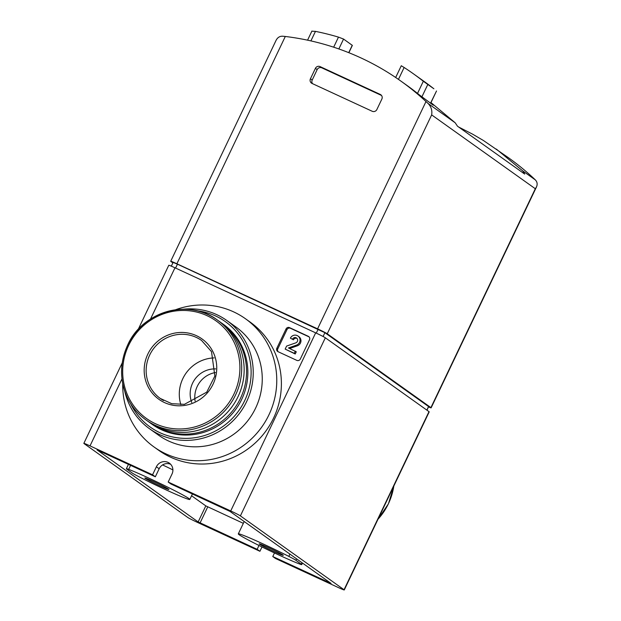 <?xml version="1.0" encoding="UTF-8"?>
<svg xmlns="http://www.w3.org/2000/svg" width="621" height="621" viewBox="0 0 621 621"><rect width="100%" height="100%" fill="white"/><g stroke="black" fill="none" stroke-linecap="round" stroke-linejoin="round"><path stroke-width="0.93" d="M430.982 102.581L455.193 122.795L457.483 126.195L524.683 174.066L522.703 170.891L535.318 179.88L533.369 178.025A266.921 258.072 -54.5 0 0 508.382 157.672L483.41 140.493L472.628 134.183L458.64 127.018M257.141 549.313L259.92 551.285L197.393 522.37A8.896 0.404 25.5 0 1 187.721 517.433L84.06 443.588A8.896 0.404 25.5 0 1 83.843 443.371A8.896 0.404 25.5 0 1 90.022 445.886L152.556 474.801L155.335 476.781L97.039 449.891L198.153 521.935L257.141 549.313L258.98 545.463M168.19 482.036L170.961 484.015L229.956 511.386L331.071 583.429L272.774 556.54L275.553 558.52L338.088 587.435A8.896 0.404 25.5 0 0 344.267 589.95A8.896 0.404 25.5 0 0 344.05 589.733L240.389 515.888A8.896 0.404 25.5 0 0 230.717 510.951L168.19 482.036L172.017 474.009A8.896 8.601 -54.5 0 0 169.362 463.15A8.896 8.601 -54.5 0 0 156.383 466.782L152.556 474.801M261.992 546.954L259.92 551.285M243.339 523.34L205.807 505.89L191.563 495.744M272.774 556.54L274.482 552.962M170.643 464.283A8.896 8.601 -54.5 0 0 159.155 468.762L155.335 476.781M312.014 31.19L315.46 31.376A271.369 262.373 125.5 0 1 338.476 37.12L333.671 47.196M401.399 65.818L404.131 67.487A271.369 262.373 125.5 0 1 413.167 73.627A271.369 262.373 125.5 0 1 423.328 81.258L417.522 93.422M423.328 81.258L433.877 88.78A271.369 262.373 -54.5 0 0 423.716 81.149L420.751 79.038A271.369 262.373 125.5 0 1 422.777 80.489L418.329 77.33A271.369 262.373 -54.5 0 0 416.311 75.871L413.167 73.627M535.318 179.88C537.266 181.914 537.654 184.266 536.49 186.944L535.31 188.745L431.649 114.901C432.363 110.46 431.191 106.672 428.133 103.521L425.998 101.541A266.921 258.072 -54.5 0 0 401.019 81.188A266.921 258.072 -54.5 0 0 285.303 36.468L282.586 36.212C279.714 36.127 277.54 37.516 276.066 40.365L170.705 261.262A8.896 0.404 25.5 0 1 176.884 263.778L317.579 328.843A8.896 0.404 25.5 0 1 327.244 333.78L430.912 407.624A8.896 0.404 25.5 0 1 431.129 407.842A8.896 0.404 25.5 0 1 428.591 406.957M401.019 81.188L406.429 85.046A266.921 258.072 125.5 0 1 419.276 94.834L433.264 105.19M522.703 170.891L496.35 149.102M172.886 262.885L170.922 261.48A8.896 0.404 25.5 0 1 170.705 261.262M315.414 68.357L310.438 78.782A3.555 3.439 -54.5 0 0 312.037 83.439L372.22 111.275A3.555 3.439 -54.5 0 0 376.877 109.513L381.853 99.081A3.555 3.439 -54.5 0 0 380.254 94.431L320.071 66.594A3.555 3.439 -54.5 0 0 315.414 68.357L317.176 69.606L312.2 80.039A3.555 3.439 -54.5 0 0 312.526 83.664M352.348 45.38L343.56 39.061L338.476 37.12M430.625 103.327L436.524 90.969L430.508 103.241M421.147 79.356A271.369 262.373 -54.5 0 0 417.98 77.058L421.131 79.379M418.189 77.214L418.872 77.695A271.369 262.373 125.5 0 1 419.09 77.85A271.369 262.373 125.5 0 1 422.257 80.148L419.09 77.85M420.075 78.556L420.533 78.883A271.369 262.373 125.5 0 1 420.751 79.038M428.847 85.193L428.451 84.914M416.528 76.026L417.149 76.468M381.527 95.455L321.825 67.844A3.555 3.439 -54.5 0 0 317.176 69.606M171.326 266.161L173.112 262.411L177.443 264.173L324.899 332.693L428.568 406.545L427.031 410.233M138.196 329.425L168.788 265.276A8.896 0.404 25.5 0 1 174.975 267.791L315.67 332.856A8.896 0.404 25.5 0 1 325.334 337.793L428.995 411.638A8.896 0.404 25.5 0 1 429.212 411.855L344.267 589.95M286.048 328.951L276.865 348.202A2.67 2.577 -54.5 0 0 278.061 351.696L296.822 360.374A2.67 2.577 -54.5 0 0 300.316 359.047L309.499 339.796A2.67 2.577 -54.5 0 0 308.295 336.303L289.541 327.624A2.67 2.577 -54.5 0 0 286.048 328.951L286.972 329.611L277.789 348.862A2.67 2.577 -54.5 0 0 278.161 351.742M301.317 564.171A17.792 0.815 25.5 0 1 301.744 564.605A17.792 0.815 25.5 0 1 299.438 563.953A36.476 1.669 25.5 0 1 262.062 546.992A36.476 1.669 25.5 0 1 238.309 533.881A36.476 1.669 25.5 0 1 255.65 540.542A36.476 1.669 25.5 0 1 288.812 556.385A17.792 0.815 25.5 0 1 295.875 560.297L301.317 564.171L302.008 562.719M139.29 476.936A17.792 0.815 25.5 0 1 132.234 473.023L126.793 469.15A17.792 0.815 25.5 0 1 126.366 468.715A17.792 0.815 25.5 0 1 128.671 469.367A36.476 1.669 25.5 0 1 166.048 486.328A36.476 1.669 25.5 0 1 189.801 499.447A36.476 1.669 25.5 0 1 172.459 492.779A36.476 1.669 25.5 0 1 139.29 476.936M162.578 464.927A36.476 1.669 25.5 0 1 172.894 469.895M159.651 485.715A13.344 0.613 -154.5 0 0 168.92 489.457A13.344 0.613 -154.5 0 0 157.136 483.192A13.344 0.613 -154.5 0 0 144.848 477.976A13.344 0.613 -154.5 0 0 159.651 485.715M274.016 551.564A13.344 0.613 -154.5 0 0 283.285 555.298A13.344 0.613 -154.5 0 0 271.501 549.034A13.344 0.613 -154.5 0 0 259.213 543.817A13.344 0.613 -154.5 0 0 274.016 551.564M309.118 336.916L290.465 328.284A2.67 2.577 -54.5 0 0 286.972 329.611M289.658 348.513L297.42 345.788A5.209 5.03 -54.5 0 0 298.903 336.691L297.979 336.031A5.209 5.03 -54.5 0 0 290.387 338.158L293.446 339.803A2.779 2.686 -54.5 0 1 296.993 338.391M292.522 339.144A2.779 2.686 -54.5 0 1 297.638 340.634A2.779 2.686 -54.5 0 1 295.775 342.862L286.607 346.083L285.163 349.103L295.231 353.993L296.279 351.804L288.447 347.954L296.489 345.129A5.209 5.03 -54.5 0 0 297.979 336.031M290.387 338.158L293.446 339.803M285.163 349.103L294.307 353.333L295.355 351.144M295.231 353.993L294.307 353.333M147.868 354.048A37.097 35.871 125.5 0 1 210.573 347.69A37.097 35.871 125.5 0 1 182.939 405.629A37.097 35.871 125.5 0 1 147.868 354.048M219.725 321.717A61.394 59.352 125.5 0 1 232.448 406.157A61.394 59.352 125.5 0 1 148.489 421.721L146.044 419.982A61.394 59.352 125.5 0 1 127.724 345.035A61.394 59.352 125.5 0 1 217.28 319.978A61.394 59.352 125.5 0 1 230.003 404.418A61.394 59.352 125.5 0 1 146.044 419.982C137.629 413.935 131.248 406.165 126.894 396.672C119.566 379.563 119.822 362.338 127.685 344.997C142.488 311.214 188.877 298.251 217.28 319.978L219.725 321.717M220.921 322.594A61.394 59.352 125.5 0 1 222.132 323.432A61.394 59.352 125.5 0 1 234.854 407.873A61.394 59.352 125.5 0 1 150.895 423.437A61.394 59.352 125.5 0 1 149.7 422.567M222.132 323.432L223.428 324.356A61.394 59.352 125.5 0 1 236.151 408.797A61.394 59.352 125.5 0 1 152.184 424.36L150.895 423.437M196.601 310.717A64.731 62.581 125.5 0 1 238.782 410.667A64.731 62.581 125.5 0 1 130.526 403.464M183.094 309.25A66.509 64.305 125.5 0 1 226.766 320.452A66.509 64.305 125.5 0 1 240.552 411.933A66.509 64.305 125.5 0 1 149.591 428.793A66.509 64.305 125.5 0 1 124.728 391.176M226.766 320.452L235.794 326.879A66.509 64.305 125.5 0 1 249.572 418.36A66.509 64.305 125.5 0 1 158.611 435.22L149.591 428.793M175.433 309.794A78.743 76.127 125.5 0 1 245.435 318.728A78.743 76.127 125.5 0 1 261.751 427.038A78.743 76.127 125.5 0 1 154.062 446.996A78.743 76.127 125.5 0 1 122.741 383.755M245.435 318.728L250.061 322.027A78.743 76.127 125.5 0 1 266.378 430.33A78.743 76.127 125.5 0 1 158.689 450.295L154.062 446.996M195.11 401.088A24.467 23.66 125.5 0 1 197.23 386.441A24.467 23.66 125.5 0 1 215.456 372.53M180.858 404.628A35.591 34.411 125.5 0 1 182.83 378.624A35.591 34.411 125.5 0 1 214.152 357.906M191.765 402.509A24.467 23.66 125.5 0 1 192.595 383.141A24.467 23.66 125.5 0 1 215.704 368.905M207.74 506.876L200.086 522.921M315.46 31.376L310.911 40.908M404.131 67.487L398.457 79.387M428.133 103.521L455.193 122.795M285.303 36.468L176.884 263.778M425.998 101.541L317.579 328.843M431.649 114.901L327.244 333.78M535.31 188.745L430.912 407.624M343.56 39.061L338.849 48.95M352.262 45.263L348.73 52.661M427.698 84.697L421.861 96.938M321.825 67.844L320.071 66.594M312.2 80.039L310.438 78.782M381.263 95.145L380.254 94.431M428.568 406.545L426.86 410.116M324.899 332.693L323.091 336.504M318.138 329.239L316.275 333.143M177.443 264.173L175.58 268.07M428.995 411.638L344.05 589.733M325.334 337.793L240.389 515.888M315.67 332.856L230.717 510.951M174.975 267.791L150.53 319.031M121.98 378.888L90.022 445.886M205.807 505.89L198.153 521.935M296.566 558.838L295.875 560.297M289.906 554.095L288.812 556.385M130.589 465.339L128.671 469.367M159.155 468.762L156.383 466.782M290.465 328.284L289.541 327.624M277.789 348.862L276.865 348.202M309.048 336.838L308.295 336.303M297.42 345.788L296.489 345.129M128.656 345.377A59.919 57.932 125.5 0 1 229.933 335.099A59.919 57.932 125.5 0 1 185.299 428.684A59.919 57.932 125.5 0 1 128.656 345.377M149.692 355.018A35.591 34.411 125.5 0 1 201.608 340.494L211.513 351.665L214.858 376.054L206.739 392.154L184.383 404.341L171.722 403.681L160.311 398.465A35.591 34.411 125.5 0 1 149.692 355.018M163.571 400.514A35.591 34.411 125.5 0 1 160.311 398.465M378.01 519.203A61.394 59.352 -54.5 0 0 388.389 503.771A61.394 59.352 -54.5 0 0 393.823 486.057M536.49 186.944L431.129 407.842M352.363 45.387L348.862 52.715M311.921 31.05L307.574 40.171M401.29 65.725L395.678 77.485M122.228 362.897L83.843 443.371M302.481 563.053L301.744 564.605M192.425 493.936L189.801 499.447M128.446 464.353L126.366 468.715M244.2 521.531L238.309 533.881M393.893 485.909L388.435 503.817L377.925 519.381"/></g></svg>
